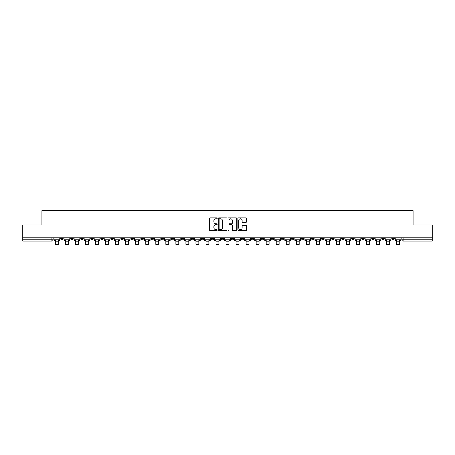 <?xml version="1.0" encoding="UTF-8"?>
<svg xmlns="http://www.w3.org/2000/svg" width="455" height="455" viewBox="0 0 455 455"><rect width="100%" height="100%" fill="white"/><g stroke="black" fill="none" stroke-linecap="round" stroke-linejoin="round"><path stroke-width="0.68" d="M217.206 218.332A0.444 0.444 0 0 0 216.768 217.888L210.056 217.888A0.631 0.631 0 0 0 209.425 218.519L209.425 229.889A0.631 0.631 0 0 0 210.056 230.52L216.768 230.52A0.444 0.444 0 0 0 217.206 230.076A0.444 0.444 0 0 0 216.768 229.633L215.898 229.633A2.019 2.019 0 0 1 213.878 227.614L213.878 226.664A2.019 2.019 0 0 1 215.898 224.645L216.768 224.645A0.444 0.444 0 0 0 217.206 224.201A0.444 0.444 0 0 0 216.768 223.763L215.898 223.763A2.019 2.019 0 0 1 213.878 221.739L213.878 220.794A2.019 2.019 0 0 1 215.898 218.775L216.768 218.775A0.444 0.444 0 0 0 217.206 218.332M391.789 237.777L391.789 238.483L394.36 238.483A1.285 1.285 0 0 1 393.075 239.768A1.285 1.285 0 0 1 391.789 238.483L391.789 237.777M331.581 237.777L331.581 238.483L334.152 238.483A1.285 1.285 0 0 1 332.867 239.768A1.285 1.285 0 0 1 331.581 238.483L331.581 237.777M321.543 237.777L321.543 238.483L324.119 238.483A1.285 1.285 0 0 1 322.834 239.768A1.285 1.285 0 0 1 321.543 238.483L321.543 237.777M261.335 237.777L261.335 238.483L263.911 238.483A1.285 1.285 0 0 1 262.62 239.768A1.285 1.285 0 0 1 261.335 238.483L261.335 237.777M251.302 237.777L251.302 238.483L253.873 238.483A1.285 1.285 0 0 1 252.588 239.768A1.285 1.285 0 0 1 251.302 238.483L251.302 237.777M241.264 237.777L241.264 238.483L243.84 238.483A1.285 1.285 0 0 1 242.555 239.768A1.285 1.285 0 0 1 241.264 238.483L241.264 237.777M221.198 237.777L221.198 238.483L223.769 238.483A1.285 1.285 0 0 1 222.484 239.768A1.285 1.285 0 0 1 221.198 238.483L221.198 237.777M201.127 238.483L201.127 237.777L201.127 238.483A1.285 1.285 0 0 0 202.412 239.768A1.285 1.285 0 0 1 201.127 238.483L203.698 238.483A1.285 1.285 0 0 1 202.412 239.768A1.285 1.285 0 0 0 203.698 238.483L203.698 237.777L203.698 238.483M191.089 238.483L191.089 237.777L191.089 238.483A1.285 1.285 0 0 0 192.38 239.768A1.285 1.285 0 0 1 191.089 238.483L193.665 238.483A1.285 1.285 0 0 1 192.38 239.768M181.056 238.483L181.056 237.777L181.056 238.483A1.285 1.285 0 0 0 182.341 239.768A1.285 1.285 0 0 1 181.056 238.483L183.632 238.483A1.285 1.285 0 0 1 182.341 239.768A1.285 1.285 0 0 0 183.632 238.483L183.632 237.777L183.632 238.483M171.023 237.777L171.023 238.483L173.594 238.483A1.285 1.285 0 0 1 172.308 239.768A1.285 1.285 0 0 1 171.023 238.483L171.023 237.777M160.985 237.777L160.985 238.483L163.561 238.483A1.285 1.285 0 0 1 162.276 239.768A1.285 1.285 0 0 1 160.985 238.483L160.985 237.777M150.952 237.777L150.952 238.483L153.523 238.483A1.285 1.285 0 0 1 152.237 239.768A1.285 1.285 0 0 1 150.952 238.483L150.952 237.777M140.919 238.483L140.919 237.777L140.919 238.483A1.285 1.285 0 0 0 142.205 239.768A1.285 1.285 0 0 1 140.919 238.483L143.49 238.483A1.285 1.285 0 0 1 142.205 239.768M120.848 238.483L120.848 237.777L120.848 238.483A1.285 1.285 0 0 0 122.133 239.768A1.285 1.285 0 0 1 120.848 238.483L123.419 238.483A1.285 1.285 0 0 1 122.133 239.768A1.285 1.285 0 0 0 123.419 238.483L123.419 237.777L123.419 238.483M110.815 238.483L110.815 237.777L110.815 238.483A1.285 1.285 0 0 0 112.101 239.768A1.285 1.285 0 0 1 110.815 238.483L113.386 238.483A1.285 1.285 0 0 1 112.101 239.768A1.285 1.285 0 0 0 113.386 238.483L113.386 237.777L113.386 238.483M100.777 238.483L100.777 237.777L100.777 238.483A1.285 1.285 0 0 0 102.062 239.768A1.285 1.285 0 0 1 100.777 238.483L103.353 238.483A1.285 1.285 0 0 1 102.062 239.768A1.285 1.285 0 0 0 103.353 238.483L103.353 237.777L103.353 238.483M90.744 238.483L90.744 237.777L90.744 238.483A1.285 1.285 0 0 0 92.029 239.768A1.285 1.285 0 0 1 90.744 238.483L93.315 238.483A1.285 1.285 0 0 1 92.029 239.768M80.706 238.483L80.706 237.777L80.706 238.483A1.285 1.285 0 0 0 81.997 239.768A1.285 1.285 0 0 1 80.706 238.483L83.282 238.483A1.285 1.285 0 0 1 81.997 239.768A1.285 1.285 0 0 0 83.282 238.483L83.282 237.777L83.282 238.483M70.673 238.483L70.673 237.777L70.673 238.483A1.285 1.285 0 0 0 71.958 239.768A1.285 1.285 0 0 1 70.673 238.483L73.244 238.483A1.285 1.285 0 0 1 71.958 239.768A1.285 1.285 0 0 0 73.244 238.483L73.244 237.777L73.244 238.483M245.95 222.341A0.631 0.631 0 0 0 246.582 221.71L246.582 218.519A0.631 0.631 0 0 0 245.95 217.888L238.5 217.888A0.631 0.631 0 0 0 237.868 218.519L237.868 229.889A0.631 0.631 0 0 0 238.5 230.52L245.95 230.52A0.631 0.631 0 0 0 246.582 229.889L246.582 226.033A0.631 0.631 0 0 0 245.95 225.401L242.765 225.401A0.631 0.631 0 0 0 242.134 226.033L242.134 227.944A1.689 1.689 0 0 1 240.445 229.633A1.689 1.689 0 0 1 238.756 227.944L238.756 220.465A1.689 1.689 0 0 1 240.445 218.775A1.689 1.689 0 0 1 242.134 220.465L242.134 221.71A0.631 0.631 0 0 0 242.765 222.341L245.95 222.341M22.75 237.777L22.75 224.975L41.917 224.975L41.917 210.631L413.083 210.631L413.083 224.975L432.25 224.975L432.25 237.777L22.75 237.777L22.75 239.768L53.178 239.768L53.178 237.777L53.178 239.768A1.285 1.285 0 0 1 51.887 241.059L22.75 241.059L22.75 239.768M226.948 218.519A0.631 0.631 0 0 0 226.317 217.888L218.866 217.888A0.631 0.631 0 0 0 218.235 218.519L218.235 229.889A0.631 0.631 0 0 0 218.866 230.52L226.317 230.52A0.631 0.631 0 0 0 226.948 229.889L226.948 218.519M228.683 217.888L236.134 217.888A0.631 0.631 0 0 1 236.765 218.519L236.765 229.889A0.631 0.631 0 0 1 236.134 230.52L232.949 230.52A0.631 0.631 0 0 1 232.312 229.889L232.312 225.276A0.631 0.631 0 0 0 231.68 224.645L229.57 224.645A0.631 0.631 0 0 0 228.939 225.276L228.939 230.076A0.444 0.444 0 0 1 228.495 230.52A0.444 0.444 0 0 1 228.052 230.076L228.052 218.519A0.631 0.631 0 0 1 228.683 217.888M401.822 237.777L401.822 239.768L432.25 239.768L432.25 241.059L403.113 241.059A1.285 1.285 0 0 1 401.822 239.768A1.285 1.285 0 0 0 403.113 241.059L403.113 237.777M432.25 237.777L432.25 239.768M394.36 237.777L394.36 238.483A1.285 1.285 0 0 1 393.075 239.768M384.327 237.777L384.327 238.483A1.285 1.285 0 0 1 383.042 239.768A1.285 1.285 0 0 1 381.756 238.483L384.327 238.483M381.756 237.777L381.756 238.483M374.294 237.777L374.294 238.483A1.285 1.285 0 0 1 373.003 239.768A1.285 1.285 0 0 1 371.718 238.483L374.294 238.483M371.718 237.777L371.718 238.483M364.256 237.777L364.256 238.483A1.285 1.285 0 0 1 362.971 239.768A1.285 1.285 0 0 1 361.685 238.483A1.285 1.285 0 0 0 362.971 239.768M361.685 237.777L361.685 238.483L364.256 238.483M354.223 237.777L354.223 238.483A1.285 1.285 0 0 1 352.938 239.768A1.285 1.285 0 0 1 351.647 238.483L354.223 238.483M351.647 237.777L351.647 238.483M344.185 237.777L344.185 238.483A1.285 1.285 0 0 1 342.899 239.768A1.285 1.285 0 0 1 341.614 238.483L344.185 238.483M341.614 237.777L341.614 238.483M334.152 237.777L334.152 238.483M324.119 237.777L324.119 238.483L324.119 237.777M314.081 237.777L314.081 238.483A1.285 1.285 0 0 1 312.795 239.768A1.285 1.285 0 0 1 311.51 238.483L314.081 238.483M311.51 237.777L311.51 238.483M304.048 237.777L304.048 238.483A1.285 1.285 0 0 1 302.763 239.768A1.285 1.285 0 0 1 301.477 238.483L304.048 238.483M301.477 237.777L301.477 238.483M294.015 237.777L294.015 238.483A1.285 1.285 0 0 1 292.724 239.768A1.285 1.285 0 0 1 291.439 238.483L294.015 238.483M291.439 237.777L291.439 238.483M283.977 237.777L283.977 238.483A1.285 1.285 0 0 1 282.692 239.768A1.285 1.285 0 0 1 281.406 238.483L283.977 238.483M281.406 237.777L281.406 238.483M273.944 237.777L273.944 238.483A1.285 1.285 0 0 1 272.659 239.768A1.285 1.285 0 0 1 271.368 238.483L273.944 238.483M271.368 237.777L271.368 238.483M263.911 237.777L263.911 238.483A1.285 1.285 0 0 1 262.62 239.768M253.873 237.777L253.873 238.483M243.84 238.483L243.84 237.777L243.84 238.483A1.285 1.285 0 0 1 242.555 239.768M233.802 237.777L233.802 238.483A1.285 1.285 0 0 1 232.516 239.768A1.285 1.285 0 0 1 231.231 238.483A1.285 1.285 0 0 0 232.516 239.768A1.285 1.285 0 0 0 233.802 238.483L231.231 238.483L231.231 237.777M223.769 238.483L223.769 237.777L223.769 238.483A1.285 1.285 0 0 1 222.484 239.768M213.736 237.777L213.736 238.483A1.285 1.285 0 0 1 212.445 239.768A1.285 1.285 0 0 1 211.16 238.483A1.285 1.285 0 0 0 212.445 239.768M211.16 237.777L211.16 238.483L213.736 238.483M193.665 237.777L193.665 238.483L193.665 237.777M173.594 238.483L173.594 237.777L173.594 238.483A1.285 1.285 0 0 1 172.308 239.768M163.561 238.483L163.561 237.777L163.561 238.483A1.285 1.285 0 0 1 162.276 239.768M153.523 238.483L153.523 237.777L153.523 238.483A1.285 1.285 0 0 1 152.237 239.768M143.49 237.777L143.49 238.483L143.49 237.777M133.457 238.483L133.457 237.777L133.457 238.483A1.285 1.285 0 0 1 132.166 239.768A1.285 1.285 0 0 1 130.881 238.483L133.457 238.483A1.285 1.285 0 0 1 132.166 239.768M130.881 237.777L130.881 238.483M93.315 237.777L93.315 238.483L93.315 237.777M63.211 237.777L63.211 238.483A1.285 1.285 0 0 1 61.925 239.768A1.285 1.285 0 0 1 60.64 238.483A1.285 1.285 0 0 0 61.925 239.768A1.285 1.285 0 0 0 63.211 238.483L63.211 237.777M60.64 237.777L60.64 238.483L63.211 238.483M51.887 237.777L51.887 241.059A1.285 1.285 0 0 0 53.178 239.768M219.56 218.775A0.444 0.444 0 0 0 219.117 219.213L219.117 229.189A0.444 0.444 0 0 0 219.56 229.633L220.476 229.633A2.019 2.019 0 0 0 222.495 227.614L222.495 220.794A2.019 2.019 0 0 0 220.476 218.775L219.56 218.775M232.312 220.493A1.689 1.689 0 0 0 230.628 218.804A1.689 1.689 0 0 0 228.939 220.493L228.939 223.132A0.631 0.631 0 0 0 229.57 223.763L231.68 223.763A0.631 0.631 0 0 0 232.312 223.132L232.312 220.493M54.043 239.768L59.77 239.768L59.77 240.411L58.354 240.411L58.354 244.369L55.459 244.369L55.459 240.411L54.043 240.411L54.043 237.777M59.77 239.768L59.77 237.777M64.081 239.768L69.803 239.768L69.803 240.411L68.392 240.411L68.392 244.369L65.497 244.369L65.497 240.411L64.081 240.411L64.081 237.777M69.803 239.768L69.803 237.777M74.114 239.768L79.841 239.768L79.841 240.411L78.425 240.411L78.425 244.369L75.53 244.369L75.53 240.411L74.114 240.411L74.114 237.777M79.841 239.768L79.841 237.777M84.147 239.768L89.874 239.768L89.874 240.411L88.458 240.411L88.458 244.369L85.563 244.369L85.563 240.411L84.147 240.411L84.147 237.777M89.874 239.768L89.874 237.777M94.185 239.768L99.907 239.768L99.907 240.411L98.496 240.411L98.496 244.369L95.601 244.369L95.601 240.411L94.185 240.411L94.185 237.777M99.907 239.768L99.907 237.777M104.218 239.768L109.945 239.768L109.945 240.411L108.529 240.411L108.529 244.369L105.634 244.369L105.634 240.411L104.218 240.411L104.218 237.777M109.945 239.768L109.945 237.777M114.256 239.768L119.978 239.768L119.978 240.411L118.562 240.411L118.562 244.369L115.667 244.369L115.667 240.411L114.256 240.411L114.256 237.777M119.978 239.768L119.978 237.777M124.289 239.768L130.016 239.768L130.016 240.411L128.6 240.411L128.6 244.369L125.705 244.369L125.705 240.411L124.289 240.411L124.289 237.777M130.016 239.768L130.016 237.777M134.322 239.768L140.049 239.768L140.049 240.411L138.633 240.411L138.633 244.369L135.738 244.369L135.738 240.411L134.322 240.411L134.322 237.777M140.049 239.768L140.049 237.777M144.36 239.768L150.082 239.768L150.082 240.411L148.666 240.411L148.666 244.369L145.776 244.369L145.776 240.411L144.36 240.411L144.36 237.777M150.082 239.768L150.082 237.777M154.393 239.768L160.12 239.768L160.12 240.411L158.704 240.411L158.704 244.369L155.809 244.369L155.809 240.411L154.393 240.411L154.393 237.777M160.12 239.768L160.12 237.777M164.426 239.768L170.153 239.768L170.153 240.411L168.737 240.411L168.737 244.369L165.842 244.369L165.842 240.411L164.426 240.411L164.426 237.777M170.153 239.768L170.153 237.777M174.464 239.768L180.186 239.768L180.186 240.411L178.775 240.411L178.775 244.369L175.88 244.369L175.88 240.411L174.464 240.411L174.464 237.777M180.186 239.768L180.186 237.777M184.497 239.768L190.224 239.768L190.224 240.411L188.808 240.411L188.808 244.369L185.913 244.369L185.913 240.411L184.497 240.411L184.497 237.777M190.224 239.768L190.224 237.777M194.535 239.768L200.257 239.768L200.257 240.411L198.841 240.411L198.841 244.369L195.946 244.369L195.946 240.411L194.535 240.411L194.535 237.777M200.257 239.768L200.257 237.777M204.568 239.768L210.295 239.768L210.295 240.411L208.879 240.411L208.879 244.369L205.984 244.369L205.984 240.411L204.568 240.411L204.568 237.777M210.295 239.768L210.295 237.777M214.601 239.768L220.328 239.768L220.328 240.411L218.912 240.411L218.912 244.369L216.017 244.369L216.017 240.411L214.601 240.411L214.601 237.777M220.328 239.768L220.328 237.777M224.639 239.768L230.361 239.768L230.361 240.411L228.945 240.411L228.945 244.369L226.055 244.369L226.055 240.411L224.639 240.411L224.639 237.777M230.361 239.768L230.361 237.777M234.672 239.768L240.399 239.768L240.399 240.411L238.983 240.411L238.983 244.369L236.088 244.369L236.088 240.411L234.672 240.411L234.672 237.777M240.399 239.768L240.399 237.777M244.705 239.768L250.432 239.768L250.432 240.411L249.016 240.411L249.016 244.369L246.121 244.369L246.121 240.411L244.705 240.411L244.705 237.777M250.432 239.768L250.432 237.777M254.743 239.768L260.465 239.768L260.465 240.411L259.054 240.411L259.054 244.369L256.159 244.369L256.159 240.411L254.743 240.411L254.743 237.777M260.465 239.768L260.465 237.777M264.776 239.768L270.503 239.768L270.503 240.411L269.087 240.411L269.087 244.369L266.192 244.369L266.192 240.411L264.776 240.411L264.776 237.777M270.503 239.768L270.503 237.777M274.814 239.768L280.536 239.768L280.536 240.411L279.12 240.411L279.12 244.369L276.225 244.369L276.225 240.411L274.814 240.411L274.814 237.777M280.536 239.768L280.536 237.777M284.847 239.768L290.574 239.768L290.574 240.411L289.158 240.411L289.158 244.369L286.263 244.369L286.263 240.411L284.847 240.411L284.847 237.777M290.574 239.768L290.574 237.777M294.88 239.768L300.607 239.768L300.607 240.411L299.191 240.411L299.191 244.369L296.296 244.369L296.296 240.411L294.88 240.411L294.88 237.777M300.607 239.768L300.607 237.777M304.918 239.768L310.64 239.768L310.64 240.411L309.224 240.411L309.224 244.369L306.334 244.369L306.334 240.411L304.918 240.411L304.918 237.777M310.64 239.768L310.64 237.777M314.951 239.768L320.678 239.768L320.678 240.411L319.262 240.411L319.262 244.369L316.367 244.369L316.367 240.411L314.951 240.411L314.951 237.777M320.678 239.768L320.678 237.777M324.984 239.768L330.711 239.768L330.711 240.411L329.295 240.411L329.295 244.369L326.4 244.369L326.4 240.411L324.984 240.411L324.984 237.777M330.711 239.768L330.711 237.777M335.022 239.768L340.744 239.768L340.744 240.411L339.333 240.411L339.333 244.369L336.438 244.369L336.438 240.411L335.022 240.411L335.022 237.777M340.744 239.768L340.744 237.777M345.055 239.768L350.782 239.768L350.782 240.411L349.366 240.411L349.366 244.369L346.471 244.369L346.471 240.411L345.055 240.411L345.055 237.777M350.782 239.768L350.782 237.777M355.093 239.768L360.815 239.768L360.815 240.411L359.399 240.411L359.399 244.369L356.504 244.369L356.504 240.411L355.093 240.411L355.093 237.777M360.815 239.768L360.815 237.777M365.126 239.768L370.853 239.768L370.853 240.411L369.437 240.411L369.437 244.369L366.542 244.369L366.542 240.411L365.126 240.411L365.126 237.777M370.853 239.768L370.853 237.777M375.159 239.768L380.886 239.768L380.886 240.411L379.47 240.411L379.47 244.369L376.575 244.369L376.575 240.411L375.159 240.411L375.159 237.777M380.886 239.768L380.886 237.777M385.197 239.768L390.919 239.768L390.919 240.411L389.503 240.411L389.503 244.369L386.608 244.369L386.608 240.411L385.197 240.411L385.197 237.777M390.919 239.768L390.919 237.777M395.23 239.768L400.957 239.768L400.957 240.411L399.541 240.411L399.541 244.369L396.646 244.369L396.646 240.411L395.23 240.411L395.23 237.777M400.957 239.768L400.957 237.777M55.459 241.798L58.354 241.798M65.497 241.798L68.392 241.798M75.53 241.798L78.425 241.798M85.563 241.798L88.458 241.798M95.601 241.798L98.496 241.798M105.634 241.798L108.529 241.798M115.667 241.798L118.562 241.798M125.705 241.798L128.6 241.798M135.738 241.798L138.633 241.798M145.776 241.798L148.666 241.798M155.809 241.798L158.704 241.798M165.842 241.798L168.737 241.798M175.88 241.798L178.775 241.798M185.913 241.798L188.808 241.798M195.946 241.798L198.841 241.798M205.984 241.798L208.879 241.798M216.017 241.798L218.912 241.798M226.055 241.798L228.945 241.798M236.088 241.798L238.983 241.798M246.121 241.798L249.016 241.798M256.159 241.798L259.054 241.798M266.192 241.798L269.087 241.798M276.225 241.798L279.12 241.798M286.263 241.798L289.158 241.798M296.296 241.798L299.191 241.798M306.334 241.798L309.224 241.798M316.367 241.798L319.262 241.798M326.4 241.798L329.295 241.798M336.438 241.798L339.333 241.798M346.471 241.798L349.366 241.798M356.504 241.798L359.399 241.798M366.542 241.798L369.437 241.798M376.575 241.798L379.47 241.798M386.608 241.798L389.503 241.798M396.646 241.798L399.541 241.798"/></g></svg>
